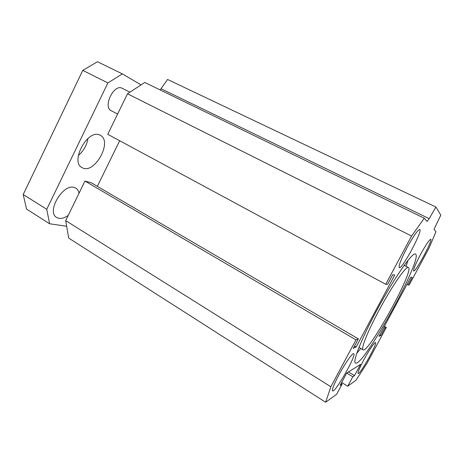 <?xml version="1.0" encoding="UTF-8"?>
<svg xmlns="http://www.w3.org/2000/svg" width="464" height="464" viewBox="0 0 464 464"><rect width="100%" height="100%" fill="white"/><g stroke="black" fill="none" stroke-linecap="round" stroke-linejoin="round"><path stroke-width="0.7" d="M378.989 310.375C367.488 331.719 360.592 349.357 363.132 349.844C368.863 353.255 414.984 269.277 408.355 267.502C406.197 265.669 391.842 286.276 378.989 310.375M408.105 260.263L405.988 266.266M360.719 348.423L356.764 353.429M376.49 310.926C393.675 278.678 412.664 251.563 415.437 254.046C423.963 256.952 363.469 367.082 355.546 363.086C352.211 362.494 361.143 339.416 376.49 310.926M366.983 363.306L355.958 380.254L347.722 386.234L352.802 376.78L354.508 375.62L360.551 364.391L346.77 372.992L340.077 385.456L342.13 384.059L336.649 394.267L325.641 402.253L330.861 386.756L355.975 339.863L358.359 338.882L353.284 348.348L356.137 347.014L394.754 274.978L392.741 274.705L387.585 284.339L385.741 284.281L411.58 236.037L424.276 218.219L427.1 221.456L429.194 218.654L435.911 207.019L440.8 215.128L433.997 229.402L435.974 231.675L428.962 248.275L409.19 284.977L408.088 284.942L412.171 277.356L410.872 277.182L379.024 336.325L380.874 335.46L384.9 327.984L386.332 327.393L366.983 363.306M420.587 254.359C425.853 244.818 429.223 239.801 430.714 239.302C433.202 239.581 415.529 272.461 413.697 270.999C413.157 269.7 415.454 264.155 420.587 254.359M338.848 374.958C344.897 363.573 352.576 352.698 353.713 353.707C357.06 354.345 335.234 392.909 332.624 390.92C331.812 389.754 333.889 384.436 338.848 374.958M363.799 359.896C368.758 350.622 374.686 341.869 375.463 342.577C377.858 342.89 359.89 375.034 358.133 373.543C357.616 372.592 359.501 368.039 363.799 359.896M407.166 247.44C413.511 235.956 417.693 229.97 419.711 229.471C423.232 230.057 402.068 269.63 399.307 267.693C398.396 266.046 401.018 259.295 407.166 247.44M386.332 327.393L384.418 326.308M384.9 327.984L383.844 327.381M380.874 335.46L379.819 334.857M408.088 284.942L407.003 284.368M435.911 207.019L167.568 79.472L160.144 89.935M424.276 218.219L144.768 82.464L127.496 93.798L107.758 134.293L385.741 284.281M411.58 236.037L127.496 93.798M119.671 140.72L97.341 186.337M356.137 347.014L354.513 346.057M358.359 338.882L91.095 182.683L84.964 181.053L65.685 220.615L68.684 238.073L325.641 402.253M355.975 339.863L84.964 181.053M330.861 386.756L65.685 220.615M342.13 384.059L341.156 383.455M354.508 375.62L348.464 371.931M352.802 376.78L346.73 373.068M347.722 386.234L341.672 382.487M88.015 138.4C86.826 145.238 83.59 150.939 78.317 155.504M99.615 134.983L100.201 135.25C113.158 141.178 94.325 175.056 82.174 167.661C69.757 162.185 87.47 128.963 99.615 134.983M117.618 114.063L111.314 110.78C102.573 107.3 113.808 83.601 122.049 88.235L122.223 88.322M141.05 84.906L122.368 73.892L107.903 82.923L46.742 209.276L49.613 223.776L66.654 226.264M68.231 215.395C63.812 218.503 60.013 219.228 56.84 217.57C46.069 212.379 62.611 183.553 74.107 187.433L75.69 188.053C77.453 189.092 78.555 190.832 79.008 193.279M122.368 73.892L97.452 61.747L82.783 70.366L107.903 82.923M46.742 209.276L23.2 194.52L82.783 70.366M49.613 223.776L26.541 209.073L23.2 194.52M429.194 218.654L161.159 88.798M408.355 267.502L404.225 265.344M363.022 349.781L359.003 347.408M122.049 88.235L129.961 92.179"/></g></svg>
